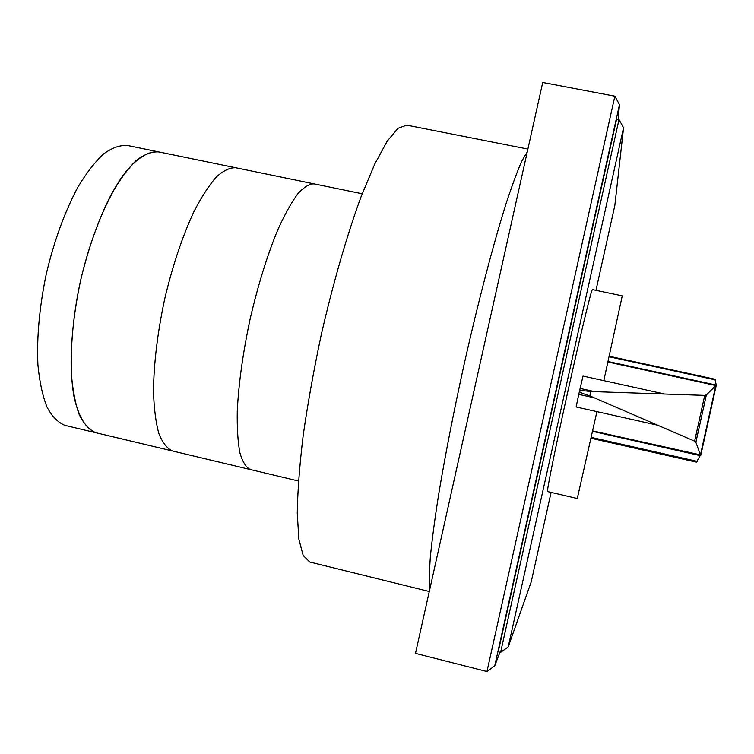 <?xml version="1.0" encoding="UTF-8"?>
<svg xmlns="http://www.w3.org/2000/svg" width="754" height="754" viewBox="0 0 754 754"><rect width="100%" height="100%" fill="white"/><g stroke="black" fill="none" stroke-linecap="round" stroke-linejoin="round"><path stroke-width="1.13" d="M159.198 152.016L127.605 145.513C120.254 144.938 112.299 147.69 103.769 153.788C95.051 161.837 86.38 173.052 77.747 187.426C64.816 211.648 54.373 240.272 46.418 273.297C39.472 306.576 36.635 337.066 37.907 364.766C39.519 381.637 42.526 395.699 46.918 406.943C51.979 416.34 57.935 422.466 64.797 425.322L95.843 432.721C89.406 429.959 83.864 423.918 79.208 414.587C75.212 403.399 72.554 389.375 71.253 372.514C70.414 344.814 73.496 314.258 80.499 280.856C88.444 247.698 98.689 218.905 111.215 194.504C119.556 180.008 127.888 168.679 136.229 160.508C144.363 154.306 151.893 151.441 158.83 151.94C148.566 150.706 136.408 158.199 123.722 174.466C106.795 198.113 90.584 237.444 80.499 280.856C71.055 324.437 68.821 367.217 73.939 396.274C78.378 416.745 86.097 429.092 95.843 432.721L172.346 450.949C166.964 448.432 162.449 442.598 158.811 433.437C155.795 422.391 154.023 408.451 153.496 391.618C153.75 363.909 157.435 333.211 164.57 299.508C172.496 266.011 182.232 236.831 193.759 211.959C201.365 197.162 208.858 185.541 216.238 177.077C223.373 170.602 229.885 167.492 235.766 167.756L236.077 167.822M158.83 151.94L235.766 167.756C229.885 167.492 223.373 170.602 216.238 177.077C208.858 185.541 201.365 197.162 193.759 211.959C182.232 236.831 172.496 266.011 164.57 299.508C157.435 333.211 153.75 363.909 153.496 391.618C154.023 408.451 155.795 422.391 158.811 433.437C162.449 442.598 166.964 448.432 172.346 450.949L298.443 481.005M235.766 167.756L314.013 183.853C309.225 183.816 303.777 187.18 297.679 193.948C291.289 202.703 284.673 214.626 277.821 229.734C267.34 255.078 258.141 284.673 250.234 318.508C242.967 352.514 238.641 383.371 237.265 411.071C236.982 427.867 237.84 441.721 239.838 452.617C242.43 461.599 245.87 467.235 250.168 469.497C245.87 467.235 242.43 461.599 239.838 452.617C237.84 441.721 236.982 427.867 237.265 411.071C238.641 383.371 242.967 352.514 250.234 318.508C258.141 284.673 267.34 255.078 277.821 229.734C284.673 214.626 291.289 202.703 297.679 193.948C303.777 187.18 309.225 183.816 314.013 183.853L314.267 183.91M551.089 492.4L531.221 581.852L508.215 646.913L500.59 652.399L498.215 651.795L616.612 119.066L619.006 119.528L623.549 127.803L614.849 205.371L595.971 290.337M508.215 646.913L623.549 127.803M619.006 119.528L500.59 652.399M499.93 652.229L494.737 665.895L619.477 104.636L618.139 119.358M494.737 665.895L486.961 671.522L614.859 96.182L619.477 104.636M614.859 96.182L542.729 82.478L415.492 653.379L486.961 671.522M429.28 591.513L309.762 562.013L303.174 555.462L298.857 539.204L297.255 513.182C297.604 491.165 299.602 465.124 303.231 435.049C307.811 403.23 313.777 369.997 321.129 335.351C332.948 283.542 347.019 234.937 361.119 196.596L374.719 164.118L387.188 141.215L397.98 128.312L406.717 125.155L527.894 149.066M527.291 151.743L521.721 161.328C517.206 171.535 511.938 185.795 505.925 204.117C493.38 243.891 478.093 302.156 464.144 364.229C453.71 411.693 445.218 455.096 438.658 494.454C434.86 518.667 432.108 539.27 430.402 556.264C429.299 570.938 429.186 581.532 430.053 588.035M592.635 430.892L700.466 454.907L695.876 442.315L694.623 441.165L589.854 395.925C583.228 393.795 579.741 392.297 579.383 391.43L579.43 391.439M590.985 438.253L696.413 462.127L700.485 455.228M579.487 391.156L579.449 391.147C580.137 390.515 583.935 390.638 590.825 391.524L704.736 395.388L706.357 394.908L716.3 385.096L700.683 455.765M715.753 385.746L700.466 454.907M706.357 394.908L695.876 442.315M590.825 391.524L589.854 395.925M716.3 385.096L714.896 379.224L609.194 356.237M578.752 394.37L576.131 406.981L596.923 411.627L577.281 498.507L547.564 491.58C546.405 492.343 555.707 446.151 568.139 390.167C580.552 334.192 591.673 288.405 592.39 289.574L622.248 295.87L603.803 380.647L583.002 376.067L578.752 394.37L593.266 397.594M580.071 388.423L593.634 391.43M607.922 362.005L715.866 385.539M596.923 411.637L657.092 425.086M592.531 431.335L700.626 455.727M591.183 437.367L697.271 461.382M704.736 395.388L694.623 441.165M603.803 380.638L664.001 393.89M608.026 361.515L716.234 385.106M609.072 356.765L715.292 379.865M314.013 183.853L362.193 193.759"/></g></svg>
